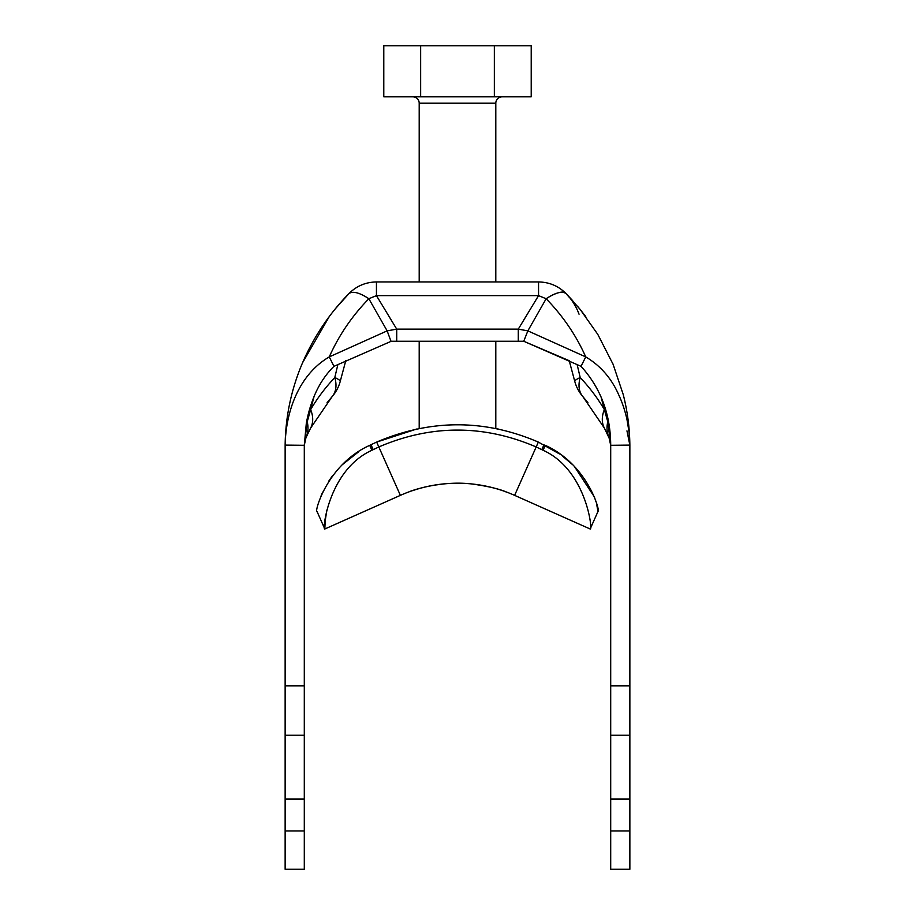 <?xml version="1.0" encoding="UTF-8"?>
<svg xmlns="http://www.w3.org/2000/svg" width="915" height="915" viewBox="0 0 915 915"><rect width="100%" height="100%" fill="white"/><g stroke="black" fill="none" stroke-linecap="round" stroke-linejoin="round"><path stroke-width="1.37" d="M569.13 297.169L565.985 293.509C558.402 285.972 549.252 282.117 538.558 281.946L538.558 295.625L518.279 329.137L527.852 330.864L546.152 298.736C555.382 292.651 561.993 290.913 565.985 293.509C571.795 299.445 576.141 306.342 579.046 314.2M391.254 341.261L396.721 341.444L396.721 329.137L518.279 329.137L518.279 341.444L523.746 341.261L391.254 341.261L333.964 366.332L329.263 356.907C338.756 335.519 351.955 316.121 368.848 298.736L376.442 295.625L538.558 295.625L546.152 298.736C553.872 293.646 563.606 289.895 565.985 293.509C558.402 285.972 549.252 282.117 538.558 281.946L376.442 281.946L376.442 295.625L396.721 329.137L387.148 330.864L368.848 298.736C359.618 292.651 353.007 290.913 349.015 293.509C356.598 285.972 365.748 282.117 376.442 281.946C365.748 282.117 356.598 285.972 349.015 293.509C356.598 285.972 365.748 282.117 376.442 281.946C365.748 282.117 356.598 285.972 349.015 293.509C329.434 313.502 313.937 336.606 302.533 362.809C291.29 389.23 285.491 416.657 285.137 445.102C285.812 411.453 298.873 374.693 329.263 356.907L387.148 330.864L391.014 341.352M587.899 402.692L582.844 396.572A38.304 38.304 0 0 1 574.769 381.383L569.221 360.693L523.746 341.261L527.852 330.864L585.737 356.907C600.606 365.76 611.666 378.536 618.906 395.234C622.28 402.451 624.979 410.538 626.981 419.505L629.074 432.2L629.863 445.102C629.68 428.014 627.461 411.155 623.229 394.537L613.119 364.353L597.792 334.375L580.179 309.453L565.985 293.509C558.402 285.972 549.252 282.117 538.558 281.946C549.252 282.117 558.402 285.972 565.985 293.509L572.699 300.68M610.705 685.827L629.863 685.827L629.863 445.491A38.304 38.304 0 0 0 629.863 445.102L610.705 445.296L609.047 437.679L604.38 428.094L582.844 396.572A38.304 38.304 0 0 1 574.769 381.383A38.304 4.232 165 0 1 580.202 377.529C589.809 387.754 597.861 398.46 604.357 409.646L607.777 421.758L610.705 445.296A19.146 19.146 0 0 1 610.705 445.491L610.705 869.25L629.863 869.25L629.863 830.946L610.705 830.946M629.863 685.827L629.863 830.946M523.746 341.261L581.036 366.332L585.737 356.907C576.244 335.519 563.045 316.121 546.152 298.736M581.036 366.332C600.686 388.006 610.568 414.323 610.705 445.296L609.424 438.582L610.705 445.296M333.964 366.332C324.23 375.871 316.842 387.914 311.809 402.463C309.51 408.811 307.669 415.822 306.296 423.496L304.295 445.296L285.137 445.102A38.304 38.304 0 0 0 285.137 445.491L285.137 685.827L304.295 685.827L304.295 445.491A19.146 19.146 0 0 1 304.295 445.296L305.953 437.679L310.62 428.094L332.156 396.572A38.304 38.304 0 0 0 340.231 381.383L345.779 360.693M285.137 799.024L304.295 799.024L304.295 869.25L285.137 869.25L285.137 685.827M304.295 799.024L304.295 685.827M304.295 444.827L307.223 421.758A38.304 29.555 24.1 0 1 305.953 437.679L310.62 428.094A38.304 25.929 27.8 0 0 310.643 409.646L307.223 421.758M327.101 402.692L332.156 396.572A38.304 38.304 0 0 0 340.231 381.383A38.304 4.232 15 0 0 334.799 377.529C325.191 387.754 317.139 398.46 310.643 409.646L313.937 396.938L310.643 409.646M337.898 364.433L334.799 377.529A38.304 23.435 41 0 1 332.156 396.572M609.642 439.177L604.38 428.094A38.304 25.929 152.2 0 1 604.357 409.646L601.063 396.938M577.102 364.433L580.202 377.529A38.304 23.435 139 0 0 582.844 396.572M607.777 421.758A38.304 29.555 155.9 0 0 609.047 437.679M610.705 735.191L629.863 735.191M629.863 799.024L610.705 799.024M304.295 735.191L285.137 735.191M412.814 96.818A6.382 6.382 0 0 1 419.196 103.201L419.196 281.946M502.186 96.818A6.382 6.382 0 0 0 495.804 103.201L419.196 103.201M498.286 429.032L495.804 428.517L495.804 341.444M495.804 281.946L495.804 103.201M419.196 428.517L419.196 341.444M383.785 45.75L531.215 45.75L531.215 96.818L383.785 96.818L383.785 45.75M494.352 45.75L494.352 96.818M420.648 45.75L420.648 96.818M408.948 491.881L409.497 491.675C409.394 491.424 439.383 480.272 471.259 483.898C502.804 488.198 508.992 493.745 505.503 491.675L506.018 491.87M320.627 496.994L322.629 492.121M329.045 480.627L332.797 475.411M342.976 464.179L358.508 451.884M369.443 445.491L369.717 445.342C326.163 464.9 314.005 513.864 317.036 511.508L324.825 528.996L325.18 521.104M325.191 520.932L326.849 510.09M371.913 450.26C328.336 469.967 321.966 531.489 324.825 528.996L400.381 495.358L378.821 446.955L371.913 450.26L369.717 445.342L370.987 444.713L373.171 449.62M559.488 453.932L538.34 442.082C484.641 419.024 430.736 419.024 376.66 442.082L370.987 444.713M538.34 442.082L536.179 446.955C483.726 424.469 431.274 424.469 378.821 446.955L376.66 442.082L416.68 429.032M590.175 528.996L514.619 495.358L536.179 446.955L543.087 450.26C586.629 469.864 593.069 531.649 590.175 528.996L597.964 511.508L596.797 505.011M543.087 450.26L545.283 445.342C588.883 464.98 600.938 513.727 597.964 511.508M595.825 501.351L594.418 497.108M594.35 496.914L574.471 466.581M572.104 464.26L562.473 456.105M409.531 491.664L410.698 491.241M412.276 490.703L419.71 488.393M420.694 488.13L426.63 486.654M433.939 485.213L445.502 483.726M514.619 495.358A140.441 140.441 0 0 0 400.381 495.358A140.441 140.441 0 0 1 514.619 495.358M304.295 830.946L285.137 830.946M544.013 444.713L541.829 449.62M302.533 362.809L329.274 316.567M335.599 308.492L349.015 293.509M577.468 306.17L579.847 309.053M580.19 309.476L585.726 316.567M612.467 362.809L613.119 364.353M626.958 430.874L629.863 445.102"/></g></svg>
